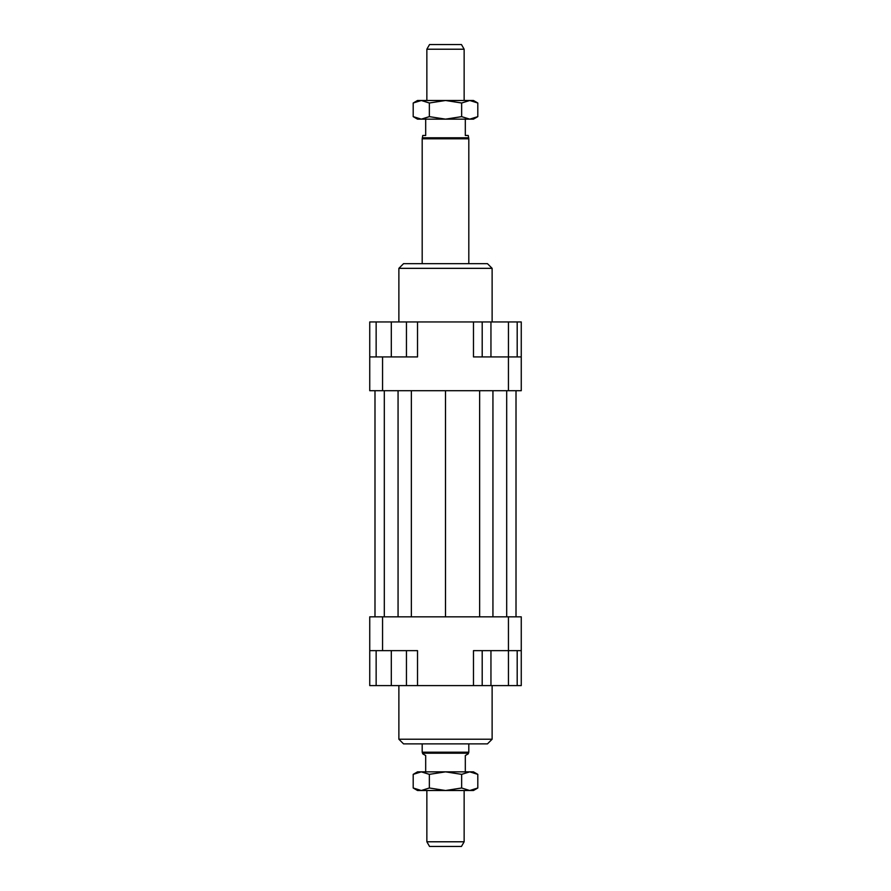 <?xml version="1.0" encoding="UTF-8"?>
<svg xmlns="http://www.w3.org/2000/svg" width="891" height="891" viewBox="0 0 891 891"><rect width="100%" height="100%" fill="white"/><g stroke="black" fill="none" stroke-linecap="round" stroke-linejoin="round"><path stroke-width="1.34" d="M464.144 100.494L464.144 49.217L426.856 49.217L426.856 100.494M468.811 263.669L468.811 138.807L468.232 135.465L465.314 135.465L465.314 119.149M425.686 119.149L425.686 135.465L422.768 135.465L422.189 138.807L422.189 263.669M465.314 771.851L465.314 755.535L468.232 753.853L468.811 752.193L468.811 743.885M422.189 743.885L422.189 752.193L422.768 753.853L425.686 755.535L425.686 771.851M426.856 790.506L426.856 841.783L464.144 841.783L464.144 790.506M426.856 49.217L429.54 44.55L461.46 44.55L464.144 49.217M464.144 841.783L461.46 846.45L429.54 846.45L426.856 841.783M422.768 753.207L468.232 753.207M422.189 752.193L468.811 752.193M422.189 138.807L468.811 138.807M422.768 137.793L468.232 137.793M398.878 685.602L398.878 739.218L403.545 743.885L487.455 743.885L492.122 739.218L492.122 685.602M492.122 739.218L398.878 739.218M492.122 321.952L492.122 268.336L487.455 263.669L403.545 263.669L398.878 268.336L398.878 321.952M398.878 268.336L492.122 268.336M369.743 650.642L382.562 650.642L382.562 616.839L369.743 616.839L369.743 685.602L376.147 685.602L376.147 650.642M382.562 650.642L417.523 650.642L417.523 685.602L473.477 685.602L473.477 650.642L521.257 650.642L521.257 616.839L508.438 616.839L508.449 685.602L490.952 685.602L490.952 650.642M508.438 616.839L382.562 616.839M521.257 650.642L521.257 685.602L517.192 685.602L517.192 650.642M473.477 685.602L482.198 685.602L482.198 650.642M406.452 650.642L406.452 685.602L417.523 685.602M521.257 356.923L508.438 356.923L508.438 390.715L521.257 390.715L521.257 321.952L517.192 321.952L517.192 356.923M473.477 321.952L508.449 321.952L508.449 356.923L473.477 356.923L473.477 321.952L417.523 321.952L417.523 356.923L369.743 356.923L369.743 390.715L382.562 390.715L382.562 356.923M382.562 390.715L508.438 390.715M369.743 356.923L369.743 321.952L376.147 321.952L376.147 356.923M417.523 321.952L406.452 321.952L406.452 356.923M376.147 321.952L406.452 321.952M391.305 321.952L391.305 356.923M490.952 321.952L490.952 356.923M482.198 321.952L482.198 356.923M508.449 321.952L517.192 321.952M406.452 685.602L391.305 685.602L391.305 650.642M391.305 685.602L376.147 685.602M490.952 685.602L482.198 685.602M517.192 685.602L508.449 685.602M411.364 390.715L411.364 616.839M445.5 390.715L445.5 616.839M398.065 390.715L398.065 616.839M384.311 390.715L384.311 616.839M374.988 390.715L374.988 616.839M516.012 390.715L516.012 616.839M506.689 390.715L506.689 616.839M492.935 390.715L492.935 616.839M479.636 390.715L479.636 616.839M473.477 771.851L477.799 774.357L469.724 771.851L473.477 771.851M413.201 774.357L417.523 771.851L421.276 771.851L413.201 774.357L413.201 788L421.276 790.506L417.523 790.506L413.201 788M477.799 788L473.477 790.506L469.724 790.506L477.799 788L477.799 774.357M421.276 771.851L469.724 771.851L461.649 774.357L445.5 771.851L429.351 774.357L421.276 771.851M421.276 790.506L429.351 788L445.5 790.506L421.276 790.506M445.5 790.506L461.649 788L469.724 790.506L445.5 790.506M461.649 774.357L461.649 788M429.351 774.357L429.351 788M477.799 116.643L469.724 119.149L445.5 119.149L461.649 116.643L469.724 119.149L473.477 119.149L477.799 116.643L477.799 103L473.477 100.494L469.724 100.494L461.649 103L445.5 100.494L469.724 100.494L477.799 103M413.201 116.643L417.523 119.149L421.276 119.149L429.351 116.643L445.5 119.149L421.276 119.149L413.201 116.643L413.201 103L417.523 100.494L445.5 100.494L429.351 103L421.276 100.494L413.201 103M429.351 116.643L429.351 103M461.649 116.643L461.649 103"/></g></svg>
